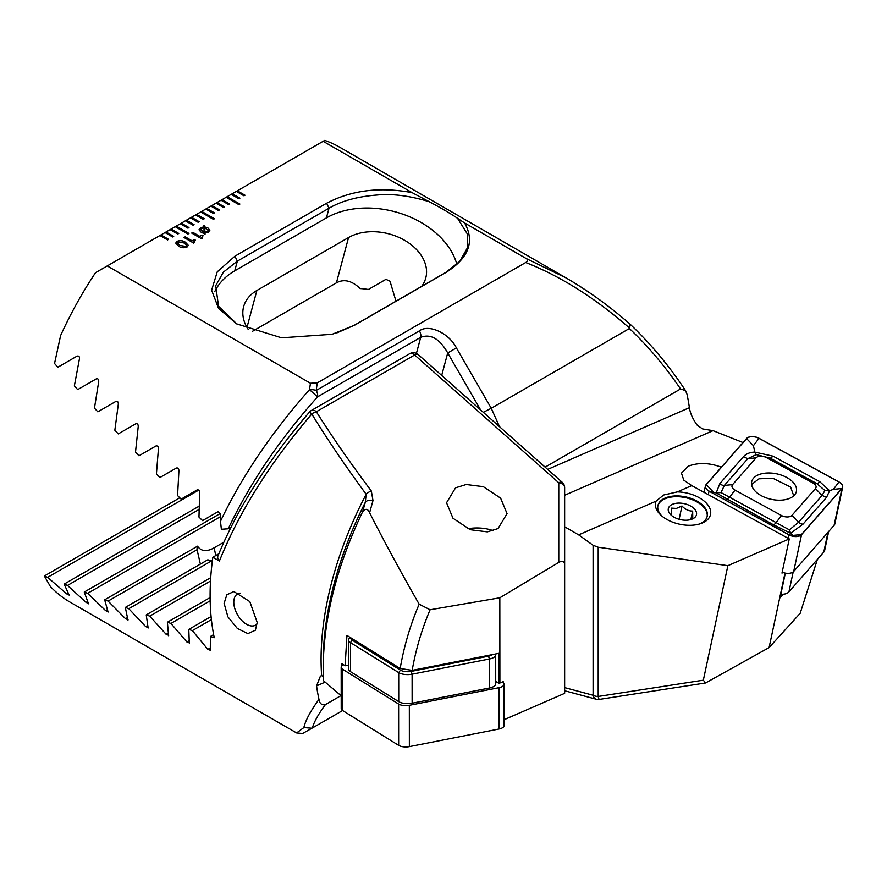 <?xml version="1.0" encoding="UTF-8"?>
<svg xmlns="http://www.w3.org/2000/svg" width="887" height="887" viewBox="0 0 887 887"><rect width="100%" height="100%" fill="white"/><g stroke="black" fill="none" stroke-linecap="round" stroke-linejoin="round"><path stroke-width="1.33" d="M721.342 467.249L720.521 466.906C708.935 462.715 698.191 462.471 688.301 466.174L681.46 473.115L683.755 480.122L691.76 485.621A25.213 14.347 12.1 0 0 692.514 486.043L789.275 538.93L781.979 573.091L783.199 572.57M699.355 524.04A25.213 14.347 12.1 0 0 700.253 523.652A25.213 14.347 12.1 0 0 707.216 516.179A25.213 14.347 12.1 0 0 693.346 499.326A25.213 14.347 12.1 0 0 664.862 498.172A25.213 14.347 12.1 0 0 657.899 505.645A25.213 14.347 12.1 0 0 661.868 516.023M663.598 495.035L677.324 491.897A28.096 15.988 -167.9 0 1 707.327 504.259A28.096 15.988 -167.9 0 1 702.77 522.798A28.096 15.988 -167.9 0 1 700.564 523.663A28.096 15.988 -167.9 0 1 660.915 515.192A28.096 15.988 -167.9 0 1 656.07 501.166L663.598 495.035M564.642 495.268L713.015 430.65L702.648 428.931L697.404 425.416C692.913 419.34 690.241 413.431 689.387 407.687A259.303 149.715 -60 0 0 686.981 394.205L685.54 390.613C669.319 366.054 650.98 344.056 630.546 324.62L630.524 324.598C610.234 306.702 588.78 291.158 566.15 277.953L569.21 279.738M178.786 233.458L171.147 229.046L170.127 229.633L177.766 234.046L178.786 233.458M170.127 229.633L165.037 232.571L172.677 236.984L173.697 236.397L166.057 231.984L165.082 232.605M165.037 232.571L159.937 235.521L167.576 239.922L168.597 239.335L160.957 234.933L159.993 235.543M159.937 235.521L95.497 272.719A259.303 149.715 120 0 0 60.615 335.541L54.539 363.482L57.821 367.229L77.025 356.142C78.865 355.665 79.664 356.618 79.409 358.991L74.353 385.889L77.679 389.615L96.262 378.882C98.058 378.427 98.867 379.37 98.69 381.709L94.454 408.142L97.836 411.834L115.831 401.434C117.583 400.991 118.403 401.922 118.304 404.239L114.844 430.217L118.27 433.887L135.722 423.809C137.418 423.376 138.25 424.308 138.217 426.592L135.5 452.148L138.971 455.785L155.89 446.017C157.553 445.596 158.396 446.516 158.429 448.778L156.422 473.924L159.926 477.539L176.347 468.059C177.965 467.66 178.819 468.569 178.919 470.809L177.577 495.567L181.125 499.159L197.058 489.957C198.644 489.557 199.508 490.467 199.664 492.684L198.976 517.066L202.558 520.636L218.036 511.699L220.675 514.405L220.486 521.279C241.985 476.286 271.655 432.401 309.508 389.637L310.45 383.239L107.26 265.934M526.335 258.605L566.094 277.919L339.765 147.253A259.303 149.715 120 0 0 324.72 140.379L323.145 141.288L412.122 192.656C380.046 186.658 351.54 190.195 326.616 203.245L234.944 256.177L217.26 271.81L211.616 290.182L218.546 308.399L236.641 323.866L281.578 337.814L332.148 334.288L354.556 325.23L446.239 272.309C468.846 257.884 474.966 241.43 464.6 222.959L526.335 258.605C528.175 259.969 527.965 261.277 525.714 262.519L317.247 382.885L310.45 383.239M323.145 141.288L236.341 191.404L243.98 195.816L245 195.229L237.361 190.816L236.385 191.437M236.341 191.404L231.252 194.353L238.891 198.755L239.9 198.167L232.261 193.765L231.296 194.375M231.252 194.353L226.152 197.291L238.891 204.642L239.9 204.054L227.172 196.703L226.207 197.313M226.152 197.291L221.063 200.229L228.702 204.642L229.722 204.054L222.083 199.642L215.962 203.167L223.602 207.58L224.622 206.993L216.982 202.58L216.018 203.201M215.962 203.167L210.873 206.106L218.512 210.518L219.532 209.931L211.893 205.518L210.929 206.139M210.873 206.106L205.784 209.055L213.423 213.457L214.443 212.869L206.804 208.467L205.828 209.077M205.784 209.055L200.684 211.993L213.423 219.344L214.443 218.756L201.704 211.405L200.739 212.026M200.684 211.993L195.595 214.931L203.234 219.344L204.254 218.756L196.615 214.344L195.65 214.964M195.595 214.931L190.505 217.869L198.145 222.282L199.154 221.695L191.514 217.282L190.55 217.903M190.505 217.869L185.405 220.819L193.044 225.22L194.065 224.633L186.425 220.22L185.461 220.841M185.405 220.819L180.316 223.757L187.955 228.17L188.975 227.582L181.336 223.169L180.36 223.779M180.316 223.757L175.216 226.695L187.955 234.046L188.975 233.458L176.236 226.107L175.271 226.728M175.216 226.695L170.182 229.666M193.787 243.16L183.997 237.505L185.172 236.829L192.091 240.82L194.308 239.545L195.362 240.144L193.787 243.16M201.493 238.714L191.703 233.059L192.878 232.383L199.797 236.374L202.014 235.099L203.068 235.698L201.493 238.714M203.855 226.861L203.766 225.83L204.487 225.753L204.709 226.895L207.957 227.97L209.853 230.254L208.234 232.261L204.908 233.17L205.074 234.146L200.905 232.039L198.998 229.766L200.595 227.771L203.855 226.861L200.595 227.771M178.631 246.176L175.726 243.093L177.09 241.342C180.105 240.211 182.888 240.51 185.427 242.251L188.343 245.355L187.013 247.074C183.975 248.227 181.181 247.916 178.631 246.176M785.339 573.124L780.061 597.816L782.911 594.567M817.404 559.375L800.174 613.305L769.084 647.588L705.542 682.968L703.336 680.174L727.872 565.673L789.275 538.93M713.015 430.65L743.018 442.524M564.642 526.789L578.657 534.872L656.07 501.166M677.324 491.897L691.76 485.621M578.657 534.872L593.093 545.272L598.193 547.224L727.872 565.673M412.111 192.656L429.319 201.759C441.149 208.035 450.574 213.556 457.57 218.335L464.6 222.959M317.247 382.885L316.193 390.446L419.396 330.862C428.731 323.755 449.088 333.135 456.406 347.915L491.254 408.275L629.382 328.523C647.953 346.041 665.017 366.187 680.562 388.95L545.128 467.139M499.536 426.714L491.254 408.275L483.293 412.311M705.542 682.968L599.29 699.399A7.207 0.776 -98.8 0 1 598.193 696.45L703.336 680.174M680.562 388.95L685.54 390.613M630.069 324.42L629.703 328.223C595.377 298.176 560.717 276.278 525.714 262.519M456.406 347.915L447.713 352.937C439.675 338.745 430.683 333.545 420.715 337.304L317.513 396.888C279.228 439.874 249.469 483.836 228.258 528.774L221.384 529.273L220.486 521.279M231.019 527.177L228.258 528.774M396.123 301.68L390.014 281.223L385.934 279.35L368.349 289.506A46.823 33.107 15 0 0 360.177 288.585C351.862 280.625 343.945 278.706 336.417 282.853L252.618 331.228M421.635 286.379A46.823 33.107 15 0 0 425.76 278.019A46.823 33.107 15 0 0 402.399 239.102A46.823 33.107 15 0 0 348.558 237.55L256.875 290.481A46.823 33.107 15 0 0 243.626 306.714A46.823 33.107 15 0 0 248.36 329.598M336.827 332.913L354.079 325.385L445.751 272.453L459.788 261.366L467.394 247.883L467.227 233.78L457.57 218.335M429.319 201.759C409.927 195.783 392.442 193.543 376.853 195.051C357.539 196.526 341.584 200.917 329.01 208.223L237.339 261.155L223.38 272.154L215.696 285.714L218.546 306.259L236.884 323.999M309.508 389.637L317.513 396.888A7.207 4.158 60 0 0 317.69 395.469A7.207 4.158 60 0 0 316.193 390.446A7.207 2.827 -173 0 0 309.508 389.637M456.849 264.37A79.231 56.025 15 0 0 403.596 214.454A79.231 56.025 15 0 0 326.416 217.914L234.733 270.845A79.231 56.025 15 0 0 214.809 291.557M785.006 573.057L769.084 647.588M203.766 225.886L204.487 225.753M204.487 225.808L204.709 226.895M204.709 226.95L207.957 227.97M207.957 228.026L209.853 230.276M205.063 234.146L204.908 233.17M198.998 229.8L200.595 227.837M204.819 227.859L204.842 232.283L207.236 231.684L208.312 230.365L204.819 227.859L204.842 232.217L207.236 231.629L208.312 230.398M200.573 229.678L204.032 232.206L204.01 227.771L201.637 228.38L200.573 229.678L204.032 232.15M191.758 233.093L192.878 232.383M192.878 232.438L199.797 236.374M199.797 236.43L202.014 235.099M202.014 235.155L203.012 235.731M201.682 237.261L202.336 238.226M184.052 237.539L185.172 236.829M185.172 236.884L192.091 240.82M192.091 240.887L194.308 239.545M194.308 239.601L195.306 240.177M193.987 241.652L194.63 242.683M175.726 243.116L177.09 241.342M177.09 241.408C180.105 240.266 182.888 240.565 185.427 242.306L185.427 242.251M185.427 242.306L188.343 245.389M185.826 246.464L186.614 245.389L184.119 243.005L178.254 242.029L177.455 243.038L179.939 245.477L185.826 246.464L186.614 245.422M179.939 245.477L185.826 246.409M177.455 243.038L179.939 245.422M188.92 233.492L176.236 226.163M188.92 227.604L181.336 223.225M194.02 224.666L186.425 220.286M199.109 221.728L191.514 217.348M204.198 218.79L196.615 214.399M214.388 218.79L201.704 211.461M214.388 212.902L206.804 208.523M219.477 209.964L211.893 205.584M224.577 207.026L216.982 202.646M229.666 204.077L222.083 199.697M239.856 204.077L227.172 196.759M239.856 198.2L232.261 193.821M244.945 195.262L237.361 190.882M168.552 239.368L160.957 234.988M173.641 236.43L166.057 232.05M178.73 233.492L171.147 229.101M657.832 506.022A25.213 14.347 -167.9 0 1 666.68 498.15A25.213 14.347 -167.9 0 1 669.818 497.319A25.213 14.347 -167.9 0 1 702.26 505.745A25.213 14.347 -167.9 0 1 707.127 516.556M689.986 519.782L692.758 518.296L692.658 511.078C688.755 511.145 685.196 509.46 681.97 506L676.393 508.417L671.37 508.14L671.47 515.358M689.587 519.871A14.403 8.205 -167.9 0 1 671.049 515.048A14.403 8.205 -167.9 0 1 675.207 503.461A14.403 8.205 -167.9 0 1 694.044 508.573A14.403 8.205 -167.9 0 1 691.372 519.394A14.403 8.205 -167.9 0 1 689.587 519.871M690.895 519.35L692.658 511.078M679.132 519.305L681.97 506M793.045 496.387L793.444 495.001L790.616 487.074L772.788 478.237L758.984 478.814L751.588 484.513M780.826 594.257A10.799 6.154 12.1 0 0 786.004 593.647A10.799 6.154 12.1 0 0 788.942 591.829L823.768 552.124A10.799 6.154 12.1 0 0 824.655 550.406L828.68 531.524M786.004 593.647L784.285 594.235A8.648 4.923 -167.9 0 1 780.726 594.733M761.246 495.656A22.874 13.017 12.1 0 0 796.404 491.365A22.874 13.017 12.1 0 0 786.824 477.528A22.874 13.017 12.1 0 0 751.666 481.818A22.874 13.017 12.1 0 0 761.246 495.656M815.475 488.549A7.207 4.102 12.1 0 0 813.046 483.049L766.556 457.648A7.207 4.102 12.1 0 0 756.079 457.847L732.595 484.624A7.207 4.102 12.1 0 0 735.024 490.134L781.514 515.535A7.207 4.102 12.1 0 0 791.991 515.325L815.475 488.549L822.072 495.445L824.932 490.522L816.849 483.615L813.046 483.049M841.94 488.593A8.648 4.923 12.1 0 0 842.65 487.218A8.648 4.923 12.1 0 0 839.024 481.985L759.084 438.289A8.648 4.923 12.1 0 0 746.51 438.544L706.13 484.59A8.648 4.923 12.1 0 0 705.42 485.965A8.648 4.923 12.1 0 0 709.046 491.198L788.986 534.883A8.648 4.923 12.1 0 0 801.56 534.639L841.94 488.593L834.09 525.359A8.648 4.923 12.1 0 0 834.8 523.995L842.65 487.218M782.179 572.17A8.648 4.923 12.1 0 0 793.71 571.416L834.09 525.359M746.632 438.588L706.263 484.646A8.504 4.834 12.1 0 0 709.123 491.143L789.064 534.828A8.504 4.834 12.1 0 0 801.438 534.584L841.807 488.537A8.504 4.834 12.1 0 0 838.947 482.04L759.006 438.355A8.504 4.834 12.1 0 0 746.632 438.588L753.407 445.662L759.006 438.355M824.932 490.522L829.622 490.722L826.584 497.297L803.112 524.073L790.627 533.275L773.242 524.66L716.208 492.939L719.845 483.57L743.317 456.794C746.167 453.767 750.014 452.204 754.837 452.093L773.187 456.206L819.677 481.619L829.622 490.722L833.359 489.358L838.947 482.04M819.677 481.619A5.045 1.918 118.7 0 1 816.849 483.615L770.371 458.213L756.234 454.632L754.837 452.093L753.407 445.662M756.234 454.632L747.841 458.646L724.357 485.422L721.02 492.562L789.408 529.872L790.627 533.275L792.978 535.404L801.438 534.584M721.02 492.562L716.208 492.939L709.123 491.143M789.408 529.872L798.588 522.221L791.991 515.325M362.617 511.755L365.278 502.386A7.207 5.089 16.3 0 1 372.983 500.578L369.602 512.764C367.839 508.617 365.511 508.273 362.617 511.755C336.683 566.327 323.533 618.527 323.178 668.366L323.489 680.684L341.196 695.785M503.206 682.746L503.206 681.682L498.86 683.334L498.838 653.331L412.178 670.361L400.17 668.465L346.928 635.402L345.143 665.76L341.927 663.676L341.95 665.649M400.17 668.465C404.017 646.257 410.337 624.836 419.163 604.18L430.084 609.757L499.824 597.794L558.766 562.413C562.391 560.506 564.354 561.26 564.642 564.664L564.642 636.91M369.602 512.764C384.625 542.279 401.146 572.747 419.163 604.18M240.222 593.137A18.006 10.4 -120 0 0 237.528 593.957A18.006 10.4 -120 0 0 233.791 602.206A18.006 10.4 -120 0 0 246.531 624.26A18.006 10.4 -120 0 0 255.534 625.147A18.006 10.4 -120 0 0 257.186 623.749M257.219 622.497L255.378 630.202L247.894 633.606L237.317 628.417L227.926 616.864L224.112 603.382L226.828 594.778L233.891 591.551L249.835 601.619L257.219 622.497M323.589 676.337L321.637 675.694A259.303 149.715 -60 0 1 321.072 659.363A259.303 149.715 -60 0 1 366.165 494.27C345.342 465.941 327.225 439.187 311.792 414.007C269.958 462.936 239.168 511.943 219.411 561.039L217.448 557.213C236.951 509.094 267.674 460.675 309.596 411.934L311.792 414.007A7.207 4.047 147.8 0 1 316.349 411.745C332.004 436.604 350.321 463.014 371.32 490.999A7.207 3.781 143.1 0 0 366.165 494.27L365.278 502.386A261.41 150.934 120 0 0 323.178 662.301L323.178 668.366M219.411 561.039L212.847 557.247A259.303 149.715 120 0 0 210.108 595.299A259.303 149.715 120 0 0 214.266 637.709L210.419 636.478L210.286 650.77M455.563 487.817L446.538 502.763L452.969 518.23L470.232 529.716L487.362 531.878L498.028 528.574L507.054 513.628L500.623 498.161L483.36 486.686L466.229 484.513L455.563 487.817M498.86 683.334L495.722 681.382M348.591 665.084L345.143 665.76M372.983 500.578L371.32 490.999M558.766 562.413L558.766 482.772A7.207 5 -0 0 1 564.642 487.684L564.642 693.335L504.038 719.734M210.485 650.282L207.846 649.362L192.379 630.602L188.787 629.415L189.319 643.33M189.485 642.864L186.88 641.933L170.936 623.439L167.388 622.231L168.597 635.746M168.73 635.303L166.157 634.338L149.737 616.132L146.233 614.902L148.14 628.018M148.251 627.586L145.701 626.61L128.781 608.682L125.322 607.429L127.972 620.124M128.038 619.703L125.533 618.705L108.081 601.087L104.666 599.812L108.092 612.052M108.114 611.664L105.653 610.644L87.647 593.336L84.276 592.039L88.512 603.803M88.5 603.437L86.072 602.395L67.49 585.431L64.163 584.101L69.275 595.377M69.219 595.022L66.835 593.957L47.632 577.359L44.35 575.996L50.426 586.595A259.303 149.715 120 0 0 70.273 602.262L296.602 732.928L303.864 727.562C305.405 720.566 310.439 711.163 318.965 699.344A259.303 149.715 -60 0 1 316.559 685.873L320.418 676.094L321.637 675.694M342.604 710.531L312.379 727.972C313.954 722.085 318.289 714.301 325.385 704.611L340.974 695.596M325.385 704.611C321.759 705.32 319.619 703.568 318.965 699.344M303.864 727.562L311.958 728.216L302.589 733.494L296.602 732.928M212.847 557.247L218.834 553.787M200.384 564.088L197.069 549.718A46.823 19.115 168.4 0 1 197.535 546.181C201.183 551.448 206.726 551.991 214.177 547.811L223.834 542.234M212.248 561.826L211.649 560.839A46.823 19.115 168.4 0 1 207.835 559.786L125.322 607.429M210.419 636.478L213.645 634.615M149.737 616.132L210.507 581.04M146.233 614.902L210.718 577.67M128.781 608.682L211.649 560.839M108.081 601.087L197.069 549.718M104.666 599.812L197.535 546.181M192.379 630.602L211.394 619.625M188.787 629.415L211.084 616.543M170.936 623.439L210.175 600.787M167.388 622.231L210.119 597.561M87.647 593.336L220.597 516.589M84.276 592.039L220.541 513.362M67.49 585.431L199.01 509.504M64.163 584.101L199.076 506.211M47.632 577.359L198.71 490.134M44.35 575.996L179.784 497.795M499.891 683.123L499.824 597.794M430.084 609.757C421.691 629.637 415.715 649.838 412.178 670.361M493.15 530.703A24.126 10.345 -0 0 0 467.726 528.741M495.545 653.974A10.799 4.635 180 0 1 495.7 654.772A10.799 4.635 180 0 1 489.391 658.986L412.1 674.175A10.799 4.635 180 0 1 398.707 672.601L350.487 642.631A10.799 4.635 180 0 1 348.58 640.015A10.799 4.635 180 0 1 349.866 637.808L350.265 637.498M495.7 654.772L495.722 683.799A10.799 4.635 180 0 1 489.413 688.013L412.122 703.203A10.799 4.635 180 0 1 398.729 701.628L350.509 671.659A10.799 4.635 180 0 1 348.602 669.031L348.58 640.015M350.753 637.808A8.648 3.703 -0 0 0 352.261 640.159L400.48 670.117A8.648 3.703 -0 0 0 411.202 671.381L488.493 656.192A8.648 3.703 -0 0 0 492.518 654.573M502.286 682.081L502.485 682.203A8.648 3.703 180 0 1 504.016 684.309L504.038 725.633A8.648 3.703 180 0 1 498.993 729.003L409.362 746.621A8.648 3.703 180 0 1 398.651 745.357L342.726 710.609A8.648 3.703 180 0 1 341.207 708.513L341.173 667.19A8.648 3.703 180 0 1 343.457 664.673M504.016 684.309A8.648 3.703 180 0 1 498.96 687.68L409.328 705.298A8.648 3.703 180 0 1 398.618 704.034L342.704 669.286A8.648 3.703 180 0 1 341.173 667.19M480.632 409.949L447.713 352.937L441.693 375.412M564.642 687.602L593.093 695.231L593.093 545.272M598.193 547.224L598.193 696.45A7.207 4.158 180 0 1 593.093 695.231A7.207 5.089 -75 0 0 596.319 699.244A7.207 7.207 0 0 0 599.29 699.399M416.413 353.392L420.715 337.304A7.207 4.158 60 0 0 419.396 330.862M336.417 282.853L348.558 237.55M246.985 327.403L256.875 290.481M234.944 256.177L237.339 261.155L234.733 270.845M326.616 203.245L329.01 208.223L326.416 217.914M547.678 469.411L689.387 407.687M720.155 468.591L720.521 466.906M793.2 571.893L788.942 591.829M823.768 552.124L827.992 532.311M793.71 571.416L801.56 534.639M788.244 538.365L788.986 534.883M708.303 494.669L709.046 491.198M833.359 489.358L841.807 488.537M792.978 535.404L789.064 534.828M713.026 491.72L706.263 484.646M803.112 524.073A5.045 3.947 -138.8 0 1 798.588 522.221L822.072 495.445L826.584 497.297M773.242 524.66A5.045 1.918 118.7 0 0 776.058 522.665L781.514 515.535M726.752 499.259L729.58 497.263L735.024 490.134M719.845 483.57A5.045 3.947 -138.8 0 0 724.357 485.422L732.595 484.624M743.317 456.794L747.841 458.646L756.079 457.847M773.187 456.206L770.371 458.213L766.556 457.648M564.642 487.684A7.207 7.207 0 0 0 562.225 482.295A7.207 2.938 -48.4 0 0 558.766 482.772L414.661 354.988A7.207 4.158 -120 0 0 413.342 354.024A7.207 4.158 -120 0 0 409.739 353.669L311.437 410.426A7.207 7.207 0 0 0 309.596 411.934M562.225 482.295L418.121 354.512A7.207 2.938 -48.4 0 0 414.661 354.988L316.349 411.745A7.207 4.158 -120 0 0 311.437 410.426M214.177 547.811L215.763 555.572M166.157 634.338L168.364 633.063M145.701 626.61L147.763 625.424M125.533 618.705L127.418 617.618M207.846 649.362L210.352 647.92M186.88 641.933L189.23 640.569M105.653 610.644L107.36 609.657M86.072 602.395L87.602 601.519M66.835 593.957L68.166 593.192M325.174 682.114L316.559 685.873M398.729 701.628L398.707 672.601L400.48 670.117M352.261 640.159L350.487 642.631L350.509 671.659M489.413 688.013L489.391 658.986L488.493 656.192M411.202 671.381L412.1 674.175L412.122 703.203M409.328 705.298L409.362 746.621M398.618 704.034L398.651 745.357M498.96 687.68L498.993 729.003M342.704 669.286L342.726 710.609M564.642 690.751L596.319 699.244M793.444 495.001L793.222 496.243M704.056 492.352L705.42 485.965M418.121 354.512A7.207 7.207 0 0 0 409.739 353.669"/></g></svg>
